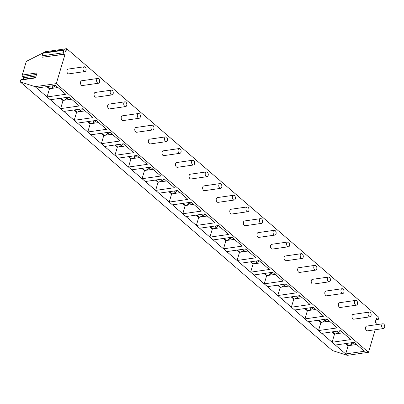<?xml version="1.0" encoding="UTF-8"?>
<svg xmlns="http://www.w3.org/2000/svg" width="404" height="404" viewBox="0 0 404 404"><rect width="100%" height="100%" fill="white"/><g stroke="black" fill="none" stroke-linecap="round" stroke-linejoin="round"><path stroke-width="0.61" d="M43.38 52.778L45.516 51.702L66.71 48.667L65.756 51.879L65.019 50.222A0.904 0.576 81.8 0 0 64.423 49.763A0.904 0.576 81.8 0 0 64.019 50.197L63.241 52.808A0.904 0.576 81.8 0 0 63.842 54.166L65.064 54.192L56.287 83.628L35.092 86.668L20.2 81.881L20.75 80.037L35.496 77.927L36.986 72.927L22.24 75.043L26.316 61.373L42.925 53.005M65.064 54.192L42.647 57.201A0.904 0.576 81.8 0 1 42.041 55.848L42.824 53.237A0.904 0.576 81.8 0 1 43.228 52.803L64.423 49.763M20.75 80.037A0.904 0.576 -98.2 0 1 21.154 79.603L35.613 77.533M22.24 75.043A0.904 0.576 -98.2 0 0 22.841 76.401L23.063 76.401A0.904 0.576 -98.2 0 1 23.664 77.76L23.205 79.31M20.2 81.881L332.391 350.551L347.288 355.333L368.483 352.298L375.21 329.725M49.445 88.9L47.046 96.95L36.714 88.062L55.469 85.375L65.802 94.263L47.046 96.95L50.288 99.743L69.044 97.056L79.371 105.949L60.62 108.636L50.288 99.743M63.019 100.581L60.62 108.636L63.862 111.423L82.613 108.737L92.945 117.63L74.195 120.316L63.862 111.423M76.593 112.262L74.195 120.316L77.437 123.104L96.187 120.417L106.52 129.31L87.769 131.997L77.437 123.104M90.168 123.942L87.769 131.997L91.011 134.784L109.762 132.098L120.094 140.991L101.343 143.678L91.011 134.784M103.742 135.623L101.343 143.678L104.585 146.465L123.336 143.779L133.668 152.672L114.913 155.358L104.585 146.465M117.317 147.309L114.913 155.358L118.155 158.146L136.911 155.459L147.243 164.352L128.487 167.039L118.155 158.146M130.891 158.989L128.487 167.039L131.729 169.832L150.485 167.145L160.817 176.033L142.062 178.719L131.729 169.832M144.46 170.67L142.062 178.719L145.304 181.512L164.059 178.826L174.387 187.714L155.636 190.4L145.304 181.512M158.035 182.35L155.636 190.4L158.878 193.193L177.629 190.506L187.961 199.394L169.21 202.081L158.878 193.193M171.609 194.031L169.21 202.081L172.452 204.873L191.203 202.187L201.535 211.08L182.785 213.767L172.452 204.873M185.184 205.712L182.785 213.767L186.027 216.554L204.778 213.868L215.11 222.761L196.354 225.447L186.027 216.554M198.758 217.392L196.354 225.447L199.596 228.235L218.352 225.548L228.684 234.441L209.928 237.128L199.596 228.235M212.332 229.073L209.928 237.128L213.171 239.915L231.926 237.229L242.259 246.122L223.503 248.808L213.171 239.915M225.902 240.754L223.503 248.808L226.745 251.596L245.501 248.909L255.828 257.803L237.077 260.489L226.745 251.596M239.476 252.439L237.077 260.489L240.319 263.277L259.07 260.59L269.402 269.483L250.652 272.17L240.319 263.277M253.05 264.12L250.652 272.17L253.894 274.962L272.644 272.276L282.977 281.164L264.226 283.85L253.894 274.962M266.625 275.801L264.226 283.85L267.468 286.643L286.219 283.956L296.551 292.844L277.8 295.531L267.468 286.643M280.199 287.481L277.8 295.531L281.038 298.324L299.793 295.637L310.126 304.525L291.37 307.212L281.038 298.324M293.774 299.162L291.37 307.212L294.612 310.004L313.368 307.318L323.7 316.211L304.944 318.897L294.612 310.004M307.348 310.843L304.944 318.897L308.186 321.685L326.942 318.998L337.274 327.891L318.519 330.578L308.186 321.685M320.917 322.523L318.519 330.578L321.761 333.366L340.516 330.679L350.844 339.572L332.093 342.259L321.761 333.366M334.492 334.204L332.093 342.259L335.335 345.046L354.086 342.36L364.418 351.253L345.667 353.939L335.335 345.046M348.066 345.885L345.667 353.939L347.288 355.333M35.092 86.668L36.714 88.062M56.287 83.628L368.483 352.298M376.725 324.644L376.856 324.205A0.904 0.576 81.8 0 0 376.255 322.846L376.033 322.841A0.904 0.576 81.8 0 1 375.432 321.483L376.21 318.862A0.904 0.576 81.8 0 1 376.619 318.428A0.904 0.576 81.8 0 1 377.215 318.882L377.346 319.185A0.904 0.576 81.8 0 0 377.942 319.64A0.904 0.576 81.8 0 0 378.346 319.205L378.907 317.332L66.71 48.667M366.448 330.517A2.409 1.53 -98.2 0 1 365.514 327.932A2.409 1.53 -98.2 0 1 366.721 326.079L382.846 323.766A2.409 1.53 -98.2 0 1 383.8 324.094A2.409 1.53 81.8 0 1 384.729 326.679A2.409 1.53 81.8 0 1 383.527 328.533L367.403 330.846A2.409 1.53 -98.2 0 1 366.448 330.517M352.874 318.837A2.409 1.53 -98.2 0 1 351.94 316.251A2.409 1.53 -98.2 0 1 353.147 314.393L369.271 312.085A2.409 1.53 -98.2 0 1 370.226 312.413A2.409 1.53 81.8 0 1 371.16 314.999A2.409 1.53 81.8 0 1 369.953 316.852L353.828 319.165A2.409 1.53 -98.2 0 1 352.874 318.837M339.299 307.156A2.409 1.53 -98.2 0 1 338.37 304.565A2.409 1.53 -98.2 0 1 339.572 302.712L355.697 300.404A2.409 1.53 -98.2 0 1 356.651 300.733A2.409 1.53 81.8 0 1 357.585 303.318A2.409 1.53 81.8 0 1 356.384 305.171L340.254 307.484A2.409 1.53 -98.2 0 1 339.299 307.156M325.725 295.476A2.409 1.53 -98.2 0 1 324.796 292.885A2.409 1.53 -98.2 0 1 325.998 291.031L342.122 288.724A2.409 1.53 -98.2 0 1 343.077 289.052A2.409 1.53 81.8 0 1 344.011 291.637A2.409 1.53 81.8 0 1 342.809 293.491L326.679 295.804A2.409 1.53 -98.2 0 1 325.725 295.476M312.151 283.795A2.409 1.53 -98.2 0 1 311.221 281.204A2.409 1.53 -98.2 0 1 312.423 279.351L328.553 277.043A2.409 1.53 -98.2 0 1 329.507 277.371A2.409 1.53 81.8 0 1 330.437 279.957A2.409 1.53 81.8 0 1 329.235 281.81L313.105 284.123A2.409 1.53 -98.2 0 1 312.151 283.795M298.581 272.109A2.409 1.53 -98.2 0 1 297.647 269.524A2.409 1.53 -98.2 0 1 298.849 267.67L314.979 265.357A2.409 1.53 -98.2 0 1 315.933 265.686A2.409 1.53 81.8 0 1 316.862 268.276A2.409 1.53 81.8 0 1 315.66 270.13L299.536 272.437A2.409 1.53 -98.2 0 1 298.581 272.109M285.007 260.429A2.409 1.53 -98.2 0 1 284.073 257.843A2.409 1.53 -98.2 0 1 285.274 255.99L301.404 253.677A2.409 1.53 -98.2 0 1 302.359 254.005A2.409 1.53 81.8 0 1 303.288 256.596A2.409 1.53 81.8 0 1 302.086 258.449L285.961 260.757A2.409 1.53 -98.2 0 1 285.007 260.429M271.432 248.748A2.409 1.53 -98.2 0 1 270.498 246.162A2.409 1.53 -98.2 0 1 271.705 244.309L287.83 241.996A2.409 1.53 -98.2 0 1 288.784 242.324A2.409 1.53 81.8 0 1 289.719 244.915A2.409 1.53 81.8 0 1 288.512 246.768L272.387 249.076A2.409 1.53 -98.2 0 1 271.432 248.748M257.858 237.067A2.409 1.53 -98.2 0 1 256.929 234.482A2.409 1.53 -98.2 0 1 258.131 232.628L274.255 230.315A2.409 1.53 -98.2 0 1 275.21 230.644A2.409 1.53 81.8 0 1 276.144 233.229A2.409 1.53 81.8 0 1 274.937 235.088L258.812 237.395A2.409 1.53 -98.2 0 1 257.858 237.067M244.284 225.387A2.409 1.53 -98.2 0 1 243.354 222.801A2.409 1.53 -98.2 0 1 244.556 220.948L260.681 218.635A2.409 1.53 -98.2 0 1 261.635 218.963A2.409 1.53 81.8 0 1 262.57 221.549A2.409 1.53 81.8 0 1 261.368 223.402L245.238 225.715A2.409 1.53 -98.2 0 1 244.284 225.387M230.709 213.706A2.409 1.53 -98.2 0 1 229.78 211.12A2.409 1.53 -98.2 0 1 230.982 209.262L247.107 206.954A2.409 1.53 -98.2 0 1 248.066 207.282A2.409 1.53 81.8 0 1 248.995 209.868A2.409 1.53 81.8 0 1 247.793 211.721L231.664 214.034A2.409 1.53 -98.2 0 1 230.709 213.706M217.135 202.025A2.409 1.53 -98.2 0 1 216.206 199.435A2.409 1.53 -98.2 0 1 217.408 197.581L233.537 195.273A2.409 1.53 -98.2 0 1 234.492 195.602A2.409 1.53 81.8 0 1 235.421 198.187A2.409 1.53 81.8 0 1 234.219 200.041L218.094 202.353A2.409 1.53 -98.2 0 1 217.135 202.025M203.566 190.345A2.409 1.53 -98.2 0 1 202.631 187.754A2.409 1.53 -98.2 0 1 203.833 185.901L219.963 183.593A2.409 1.53 -98.2 0 1 220.917 183.921A2.409 1.53 81.8 0 1 221.847 186.507A2.409 1.53 81.8 0 1 220.645 188.36L204.52 190.673A2.409 1.53 -98.2 0 1 203.566 190.345M189.991 178.664A2.409 1.53 -98.2 0 1 189.057 176.073A2.409 1.53 -98.2 0 1 190.264 174.22L206.388 171.912A2.409 1.53 -98.2 0 1 207.343 172.235A2.409 1.53 81.8 0 1 208.277 174.826A2.409 1.53 81.8 0 1 207.07 176.679L190.946 178.992A2.409 1.53 -98.2 0 1 189.991 178.664M176.417 166.978A2.409 1.53 -98.2 0 1 175.482 164.393A2.409 1.53 -98.2 0 1 176.689 162.539L192.814 160.226A2.409 1.53 -98.2 0 1 193.768 160.555A2.409 1.53 81.8 0 1 194.703 163.145A2.409 1.53 81.8 0 1 193.496 164.999L177.371 167.306A2.409 1.53 -98.2 0 1 176.417 166.978M162.842 155.298A2.409 1.53 -98.2 0 1 161.913 152.712A2.409 1.53 -98.2 0 1 163.115 150.859L179.24 148.546A2.409 1.53 -98.2 0 1 180.194 148.874A2.409 1.53 81.8 0 1 181.128 151.465A2.409 1.53 81.8 0 1 179.926 153.318L163.797 155.626A2.409 1.53 -98.2 0 1 162.842 155.298M149.268 143.617A2.409 1.53 -98.2 0 1 148.339 141.031A2.409 1.53 -98.2 0 1 149.541 139.178L165.665 136.865A2.409 1.53 -98.2 0 1 166.62 137.193A2.409 1.53 81.8 0 1 167.554 139.784A2.409 1.53 81.8 0 1 166.352 141.637L150.222 143.945A2.409 1.53 -98.2 0 1 149.268 143.617M135.694 131.936A2.409 1.53 -98.2 0 1 134.764 129.351A2.409 1.53 -98.2 0 1 135.966 127.497L152.096 125.184A2.409 1.53 -98.2 0 1 153.05 125.513A2.409 1.53 81.8 0 1 153.98 128.098A2.409 1.53 81.8 0 1 152.778 129.957L136.648 132.265A2.409 1.53 -98.2 0 1 135.694 131.936M122.124 120.256A2.409 1.53 -98.2 0 1 121.19 117.67A2.409 1.53 -98.2 0 1 122.392 115.817L138.522 113.504A2.409 1.53 -98.2 0 1 139.476 113.832A2.409 1.53 81.8 0 1 140.405 116.418A2.409 1.53 81.8 0 1 139.203 118.271L123.079 120.584A2.409 1.53 -98.2 0 1 122.124 120.256M108.55 108.575A2.409 1.53 -98.2 0 1 107.615 105.989A2.409 1.53 -98.2 0 1 108.817 104.131L124.947 101.823A2.409 1.53 -98.2 0 1 125.902 102.151A2.409 1.53 81.8 0 1 126.831 104.737A2.409 1.53 81.8 0 1 125.629 106.59L109.504 108.903A2.409 1.53 -98.2 0 1 108.55 108.575M94.975 96.894A2.409 1.53 -98.2 0 1 94.041 94.304A2.409 1.53 -98.2 0 1 95.248 92.45L111.373 90.142A2.409 1.53 -98.2 0 1 112.327 90.471A2.409 1.53 81.8 0 1 113.261 93.056A2.409 1.53 81.8 0 1 112.054 94.91L95.93 97.223A2.409 1.53 -98.2 0 1 94.975 96.894M81.401 85.214A2.409 1.53 -98.2 0 1 80.472 82.623A2.409 1.53 -98.2 0 1 81.674 80.77L97.798 78.462A2.409 1.53 -98.2 0 1 98.753 78.79A2.409 1.53 81.8 0 1 99.687 81.376A2.409 1.53 81.8 0 1 98.485 83.229L82.355 85.542A2.409 1.53 -98.2 0 1 81.401 85.214M67.827 73.533A2.409 1.53 -98.2 0 1 66.897 70.942A2.409 1.53 -98.2 0 1 68.099 69.089L84.224 66.781A2.409 1.53 -98.2 0 1 85.178 67.104A2.409 1.53 81.8 0 1 86.113 69.695A2.409 1.53 81.8 0 1 84.911 71.548L68.781 73.861A2.409 1.53 -98.2 0 1 67.827 73.533M383.527 328.533A2.409 1.53 81.8 0 1 382.573 328.205A2.409 1.53 -98.2 0 1 381.644 325.619A2.409 1.53 -98.2 0 1 382.846 323.766M369.953 316.852A2.409 1.53 81.8 0 1 368.998 316.524A2.409 1.53 -98.2 0 1 368.069 313.938A2.409 1.53 -98.2 0 1 369.271 312.085M356.384 305.171A2.409 1.53 81.8 0 1 355.424 304.843A2.409 1.53 -98.2 0 1 354.495 302.258A2.409 1.53 -98.2 0 1 355.697 300.404M342.809 293.491A2.409 1.53 81.8 0 1 341.855 293.163A2.409 1.53 -98.2 0 1 340.92 290.577A2.409 1.53 -98.2 0 1 342.122 288.724M329.235 281.81A2.409 1.53 81.8 0 1 328.28 281.482A2.409 1.53 -98.2 0 1 327.346 278.896A2.409 1.53 -98.2 0 1 328.553 277.043M315.66 270.13A2.409 1.53 81.8 0 1 314.706 269.801A2.409 1.53 -98.2 0 1 313.772 267.216A2.409 1.53 -98.2 0 1 314.979 265.357M302.086 258.449A2.409 1.53 81.8 0 1 301.131 258.121A2.409 1.53 -98.2 0 1 300.202 255.53A2.409 1.53 -98.2 0 1 301.404 253.677M288.512 246.768A2.409 1.53 81.8 0 1 287.557 246.44A2.409 1.53 -98.2 0 1 286.628 243.849A2.409 1.53 -98.2 0 1 287.83 241.996M274.937 235.088A2.409 1.53 81.8 0 1 273.983 234.759A2.409 1.53 -98.2 0 1 273.054 232.169A2.409 1.53 -98.2 0 1 274.255 230.315M261.368 223.402A2.409 1.53 81.8 0 1 260.413 223.074A2.409 1.53 -98.2 0 1 259.479 220.488A2.409 1.53 -98.2 0 1 260.681 218.635M247.793 211.721A2.409 1.53 81.8 0 1 246.839 211.393A2.409 1.53 -98.2 0 1 245.905 208.807A2.409 1.53 -98.2 0 1 247.107 206.954M234.219 200.041A2.409 1.53 81.8 0 1 233.265 199.712A2.409 1.53 -98.2 0 1 232.33 197.127A2.409 1.53 -98.2 0 1 233.537 195.273M220.645 188.36A2.409 1.53 81.8 0 1 219.69 188.032A2.409 1.53 -98.2 0 1 218.761 185.446A2.409 1.53 -98.2 0 1 219.963 183.593M207.07 176.679A2.409 1.53 81.8 0 1 206.116 176.351A2.409 1.53 -98.2 0 1 205.187 173.765A2.409 1.53 -98.2 0 1 206.388 171.912M193.496 164.999A2.409 1.53 81.8 0 1 192.541 164.67A2.409 1.53 -98.2 0 1 191.612 162.085A2.409 1.53 -98.2 0 1 192.814 160.226M179.926 153.318A2.409 1.53 81.8 0 1 178.972 152.99A2.409 1.53 -98.2 0 1 178.038 150.399A2.409 1.53 -98.2 0 1 179.24 148.546M166.352 141.637A2.409 1.53 81.8 0 1 165.398 141.309A2.409 1.53 -98.2 0 1 164.463 138.718A2.409 1.53 -98.2 0 1 165.665 136.865M152.778 129.957A2.409 1.53 81.8 0 1 151.823 129.628A2.409 1.53 -98.2 0 1 150.889 127.038A2.409 1.53 -98.2 0 1 152.096 125.184M139.203 118.271A2.409 1.53 81.8 0 1 138.249 117.943A2.409 1.53 -98.2 0 1 137.315 115.357A2.409 1.53 -98.2 0 1 138.522 113.504M125.629 106.59A2.409 1.53 81.8 0 1 124.674 106.262A2.409 1.53 -98.2 0 1 123.745 103.677A2.409 1.53 -98.2 0 1 124.947 101.823M112.054 94.91A2.409 1.53 81.8 0 1 111.1 94.581A2.409 1.53 -98.2 0 1 110.171 91.996A2.409 1.53 -98.2 0 1 111.373 90.142M98.485 83.229A2.409 1.53 81.8 0 1 97.526 82.901A2.409 1.53 -98.2 0 1 96.596 80.315A2.409 1.53 -98.2 0 1 97.798 78.462M84.911 71.548A2.409 1.53 81.8 0 1 83.956 71.22A2.409 1.53 -98.2 0 1 83.022 68.635A2.409 1.53 -98.2 0 1 84.224 66.781M356.575 344.501L349.248 345.551M348.46 345.486L348.677 345.819L352.95 343.582A2.409 1.505 -49.3 0 0 354.121 342.39A5.722 2.601 16.6 0 1 354.116 342.395M348.112 345.895L345.415 343.602M343.001 332.82L335.674 333.871M334.886 333.805L335.108 334.138L339.375 331.901A2.409 1.505 -49.3 0 0 340.547 330.709M334.537 334.214L331.841 331.921M329.427 321.14L322.099 322.19M326.982 319.034A5.722 2.601 16.6 0 1 326.967 319.034A2.409 1.505 -49.3 0 1 325.806 320.221L325.079 320.771L323.574 319.478M321.311 322.124L321.367 322.523L325.079 320.771M320.963 322.533L318.266 320.241M315.852 309.459L308.525 310.509M313.408 307.353A5.722 2.601 16.6 0 1 313.393 307.348A2.409 1.505 -49.3 0 1 312.231 308.54L311.504 309.09L310.004 307.798M307.737 310.439L307.798 310.843L311.504 309.09M307.388 310.853L304.692 308.56M302.278 297.778L294.95 298.824M294.168 298.758L294.385 299.096L298.657 296.854A2.409 1.505 -49.3 0 0 299.824 295.662M293.814 299.172L291.117 296.879M288.709 286.093L281.381 287.143M286.259 283.992A5.722 2.601 16.6 0 1 286.249 283.987A2.409 1.505 -49.3 0 1 285.083 285.174L284.355 285.729L282.856 284.436M280.593 287.077L280.649 287.481L284.355 285.729M280.245 287.491L277.543 285.199M275.134 274.412L267.807 275.462M272.69 272.311A5.722 2.601 16.6 0 1 272.675 272.306A2.409 1.505 -49.3 0 1 271.508 273.493L270.781 274.048L269.281 272.756M267.019 275.397L267.074 275.796L270.781 274.048M266.67 275.811L263.974 273.518M261.56 262.731L254.232 263.782M253.444 263.716L253.662 264.049L257.934 261.812A2.409 1.505 -49.3 0 0 259.105 260.62A5.722 2.601 16.6 0 1 259.1 260.625M253.096 264.125L250.399 261.837M247.985 251.051L240.658 252.101M245.541 248.945A5.722 2.601 16.6 0 1 245.526 248.945A2.409 1.505 -49.3 0 1 244.359 250.132L243.637 250.687L242.132 249.394M239.87 252.035L239.925 252.434L243.637 250.687M239.522 252.444L236.825 250.152M234.411 239.37L227.083 240.42M226.296 240.355L226.518 240.688L230.79 238.451A2.409 1.505 -49.3 0 0 231.957 237.259M225.947 240.764L223.25 238.471M220.837 227.689L213.509 228.74M218.392 225.583A5.722 2.601 16.6 0 1 218.382 225.583A2.409 1.505 -49.3 0 1 217.216 226.77L216.488 227.321L214.989 226.033M212.721 228.674L212.782 229.073L216.488 227.321M212.373 229.083L209.676 226.79M207.262 216.009L199.935 217.059M204.818 213.903A5.722 2.601 16.6 0 1 204.808 213.903A2.409 1.505 -49.3 0 1 203.641 215.09L202.914 215.64L201.414 214.347M199.152 216.993L199.207 217.392L202.914 215.64M198.798 217.403L196.102 215.11M193.693 204.328L186.365 205.378M185.577 205.308L185.795 205.646L190.067 203.409A2.409 1.505 -49.3 0 0 191.238 202.212M185.229 205.722L182.532 203.429M180.118 192.647L172.791 193.693M177.674 190.542A5.722 2.601 16.6 0 1 177.659 190.537A2.409 1.505 -49.3 0 1 176.492 191.723L175.765 192.279L174.265 190.986M172.003 193.627L172.059 194.031L175.765 192.279M171.655 194.041L168.958 191.749M166.544 180.962L159.216 182.012M158.429 181.946L158.651 182.285L162.918 180.043A2.409 1.505 -49.3 0 0 164.09 178.851M158.08 182.361L155.383 180.068M152.97 169.281L145.642 170.331M150.525 167.18A5.722 2.601 16.6 0 1 150.51 167.175A2.409 1.505 -49.3 0 1 149.349 168.362L148.621 168.917L147.117 167.625M144.854 170.266L144.91 170.665L148.621 168.917M144.506 170.68L141.809 168.387M139.395 157.6L132.068 158.651M136.951 155.5A5.722 2.601 16.6 0 1 136.936 155.495A2.409 1.505 -49.3 0 1 135.774 156.681L135.047 157.237L133.547 155.944M131.28 158.585L131.34 158.984L135.047 157.237M130.931 158.994L128.235 156.707M125.821 145.92L118.493 146.97M117.71 146.904L117.928 147.238L122.2 145.001A2.409 1.505 -49.3 0 0 123.366 143.809M117.357 147.314L114.66 145.021M112.251 134.239L104.924 135.29M109.802 132.133A5.722 2.601 16.6 0 1 109.792 132.133A2.409 1.505 -49.3 0 1 108.626 133.32L107.898 133.876L106.398 132.583M104.136 135.224L104.192 135.623L107.898 133.876M103.788 135.633L101.086 133.34M98.677 122.558L91.349 123.609M96.233 120.453A5.722 2.601 16.6 0 1 96.218 120.453A2.409 1.505 -49.3 0 1 95.051 121.639L94.324 122.19L92.824 120.902M90.562 123.543L90.617 123.942L94.324 122.19M90.213 123.952L87.517 121.66M85.103 110.878L77.775 111.928M76.987 111.863L77.043 112.262L74.533 109.893M82.648 108.762A2.409 1.505 -49.3 0 1 81.477 109.959L77.209 112.196M76.639 112.272L73.942 109.979M71.528 99.197L64.201 100.248M63.413 100.177L63.635 100.515L67.907 98.278A2.409 1.505 -49.3 0 0 69.074 97.081A5.722 2.601 16.6 0 1 69.069 97.086M63.064 100.591L60.368 98.298M57.954 87.517L50.626 88.562M55.51 85.411A5.722 2.601 16.6 0 1 55.494 85.406A2.409 1.505 -49.3 0 1 54.333 86.592L50.061 88.835L47.384 86.532M49.838 88.496L50.061 88.835M49.49 88.91L46.793 86.618M23.664 77.76L36.072 75.982M23.063 76.401L36.522 74.477M22.841 76.401L36.532 74.437M377.346 319.185L376.058 319.367M377.215 318.882L376.159 319.034M63.842 54.166L42.647 57.201M64.019 50.197L42.824 53.237M63.241 52.808L42.041 55.848M352.222 344.137L350.723 342.844M348.677 345.819L346.006 343.521M338.653 332.452L337.148 331.164M335.108 334.138L332.431 331.836M321.534 322.458L318.857 320.155M307.959 310.777L305.283 308.474M297.93 297.41L296.43 296.117M294.385 299.096L291.708 296.794M280.81 287.416L278.139 285.113M267.236 275.735L264.564 273.432M257.212 262.368L255.707 261.075M253.662 264.049L250.99 261.752M240.092 252.369L237.416 250.071M230.063 239.006L228.558 237.714M226.518 240.688L223.841 238.39M212.943 229.007L210.267 226.705M199.369 217.327L196.697 215.024M189.34 203.959L187.84 202.667M185.795 205.646L183.123 203.343M172.22 193.965L169.549 191.663M162.196 180.598L160.691 179.305M158.651 182.285L155.974 179.982M145.076 170.604L142.4 168.301M131.502 158.918L128.826 156.621M121.473 145.556L119.973 144.263M117.928 147.238L115.251 144.94M104.353 135.557L101.682 133.259M90.779 123.877L88.107 121.574M80.755 110.509L79.25 109.216M67.18 98.828L65.675 97.536M63.635 100.515L60.959 98.212M53.606 87.148L52.101 85.855M375.892 319.933L377.942 319.64"/></g></svg>
